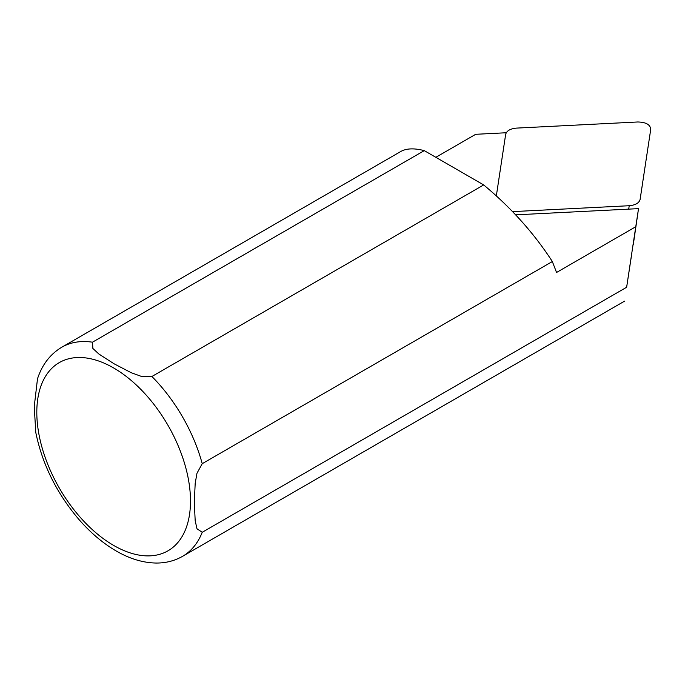 <?xml version="1.0" encoding="UTF-8"?>
<svg xmlns="http://www.w3.org/2000/svg" width="685" height="685" viewBox="0 0 685 685"><rect width="100%" height="100%" fill="white"/><g stroke="black" fill="none" stroke-linecap="round" stroke-linejoin="round"><path stroke-width="1.03" d="M512.577 211.622L629.215 205.723L628.702 209.13M496.342 195.859L505.658 134.388C506.669 130.775 510.299 128.686 516.55 128.104L637.726 121.981C646.058 122.161 650.39 124.661 650.716 129.474L640.107 199.438C639.105 203.051 635.474 205.149 629.215 205.723M642.616 183.075L640.107 199.438M515.651 214.842L638.523 208.634L633.317 244.442M552.341 261.542L202.229 463.676L196.98 473.258L195.182 483.387L194.317 502.55L195.182 520.694L196.989 528.777L202.229 532.288L626.638 287.255L635.774 226.726L556.554 272.467L552.341 261.542C534.086 233.328 511.207 207.795 483.687 184.933L151.899 376.493L140.904 376.228L131.16 372.683L114.018 363.761L98.897 354.025L92.877 348.468L92.475 342.192A120.74 69.707 -120 0 0 61.821 347.201C50.228 354.136 42.119 364.668 37.504 378.796L38.043 377.204M61.821 347.201L400.768 151.505C406.393 148.328 414.228 148.037 424.272 150.631L92.475 342.192M506.249 132.753L475.69 134.303L435.84 157.31M35.766 432.415L34.25 406.479L37.495 378.788M424.272 150.631L483.687 184.933M626.638 287.255L631.339 256.481M638.523 208.634L635.774 226.726M202.229 463.676A120.74 69.707 -120 0 0 151.899 376.493M624.549 301.152L182.561 556.331A120.74 69.707 -120 0 0 202.229 532.288M190.49 501.06A108.667 62.737 -120 0 0 75.23 357.673A108.667 62.737 -120 0 0 75.23 511.353A108.667 62.737 -120 0 0 190.49 501.06M35.577 431.439C41.888 463.188 56.05 492.198 78.064 518.459C89.726 532.048 102.279 542.794 115.714 550.697C129.397 558.72 142.908 562.83 156.24 563.044C165.83 563.096 174.606 560.861 182.561 556.331"/></g></svg>
